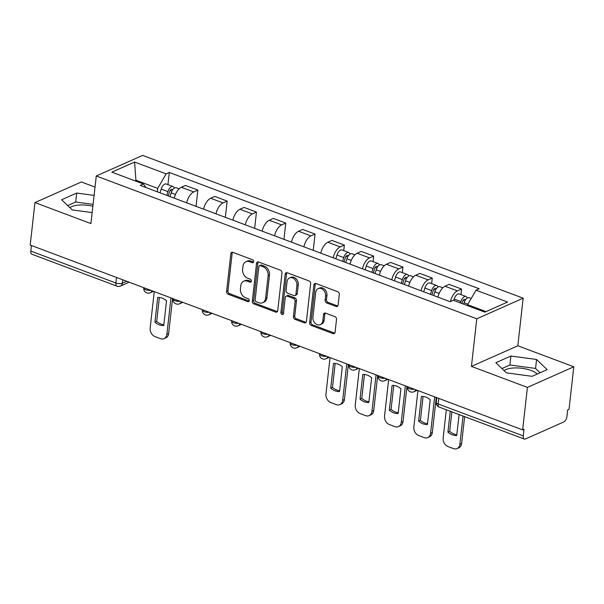 <?xml version="1.0" encoding="UTF-8"?>
<svg xmlns="http://www.w3.org/2000/svg" width="604" height="604" viewBox="0 0 604 604"><rect width="100%" height="100%" fill="white"/><g stroke="black" fill="none" stroke-linecap="round" stroke-linejoin="round"><path stroke-width="0.91" d="M253.612 261.668A1.601 1.231 -114 0 0 252.487 259.72L232.895 252.366A2.288 1.759 -114 0 0 231.732 252.374A2.288 1.759 -114 0 0 230.819 253.771L226.591 291.483A2.288 1.759 -114 0 0 228.199 294.269L247.783 301.623A1.601 1.231 -114 0 0 248.116 298.686L245.579 297.734A7.308 5.64 -114 0 1 240.43 288.818L240.785 285.677A7.308 5.64 -114 0 1 243.714 281.207A7.308 5.64 -114 0 1 247.436 281.185L249.973 282.136A1.601 1.231 -114 0 0 250.298 279.207L247.761 278.248A7.308 5.64 -114 0 1 242.619 269.331L242.967 266.19A7.308 5.64 -114 0 1 245.903 261.728A7.308 5.64 -114 0 1 249.618 261.698L252.155 262.649A1.601 1.231 -114 0 0 253.612 261.668M69.868 207.663A18.15 6.976 -173.6 0 1 92.873 206.266M504.091 370.637A18.15 6.976 -173.6 0 1 531.037 370.448A18.15 6.976 -173.6 0 1 537.183 374.057M336.043 306.47A2.288 1.759 -114 0 0 337.206 306.462A2.288 1.759 -114 0 0 338.119 305.065L339.312 294.488A2.288 1.759 -114 0 0 337.704 291.702L315.945 283.533A2.288 1.759 -114 0 0 314.782 283.548A2.288 1.759 -114 0 0 313.869 284.937L309.641 322.649A2.288 1.759 -114 0 0 311.249 325.435L333 333.604A2.288 1.759 -114 0 0 334.163 333.597A2.288 1.759 -114 0 0 335.077 332.2L336.511 319.418A2.288 1.759 -114 0 0 334.903 316.632L325.594 313.136A2.288 1.759 -114 0 0 324.431 313.144A2.288 1.759 -114 0 0 323.517 314.541L322.808 320.883A6.108 4.711 -114 0 1 320.354 324.612A6.108 4.711 -114 0 1 315.114 323.223A6.108 4.711 -114 0 1 312.94 317.175L315.726 292.351A6.108 4.711 -114 0 1 318.18 288.621A6.108 4.711 -114 0 1 323.412 290.003A6.108 4.711 -114 0 1 325.586 296.051L325.126 300.188A2.288 1.759 -114 0 0 326.734 302.974L336.043 306.47L337.394 305.873A2.288 1.759 -114 0 0 337.795 305.971M476.783 318.799L471.437 366.394L527.405 387.406L522.641 429.882L30.2 245.058L34.964 202.582L90.932 223.586L96.27 175.99L476.783 318.799L523.17 298.187L142.665 155.379L96.27 175.99M281.977 272.97A2.288 1.759 -114 0 0 280.369 270.184L258.618 262.015A2.288 1.759 -114 0 0 257.455 262.03A2.288 1.759 -114 0 0 256.534 263.419L252.306 301.132A2.288 1.759 -114 0 0 253.914 303.918L275.666 312.087A2.288 1.759 -114 0 0 276.828 312.079A2.288 1.759 -114 0 0 277.749 310.683L281.977 272.97M287.277 272.774L309.037 280.943A2.288 1.759 -114 0 1 310.645 283.729L306.409 321.441A2.288 1.759 -114 0 1 305.496 322.838A2.288 1.759 -114 0 1 304.333 322.846L295.024 319.35A2.288 1.759 -114 0 1 293.416 316.564L295.13 301.268A2.288 1.759 -114 0 0 293.521 298.482L287.345 296.164A2.288 1.759 -114 0 0 286.183 296.171A2.288 1.759 -114 0 0 285.269 297.568L283.48 313.491A1.601 1.231 -114 0 1 280.898 312.525L285.201 274.178A2.288 1.759 -114 0 1 286.115 272.789A2.288 1.759 -114 0 1 287.277 272.774M527.405 387.406L573.8 366.787L569.036 409.263L567.684 409.867L566.945 416.481A4.651 2.356 110.6 0 1 563.759 421.954L525.48 438.965A4.651 2.356 110.6 0 1 524.325 439.048L439.244 407.119A4.651 2.356 -69.4 0 1 438.172 403.963L523.253 435.892A4.651 2.356 110.6 0 0 524.325 439.048M95.024 187.097L81.359 181.97L34.964 202.582M573.8 366.787L517.832 345.782L523.17 298.187M522.641 429.882L524 429.278L523.253 435.892M116.512 277.455L115.892 283.004A4.651 2.356 -69.4 0 0 116.957 286.16L31.884 254.231A4.651 2.356 -69.4 0 1 30.812 251.075L115.892 283.004A4.651 1.789 6.4 0 0 122.348 283.216L126.704 281.275M31.431 245.518L30.812 251.075M186.696 202.831A10.706 5.421 -69.4 0 1 193.748 191.921L181.351 187.27A10.706 5.421 110.6 0 0 174.299 198.18M181.351 187.27L185.473 185.436L197.87 190.086L196.051 206.341M193.748 191.921L197.87 190.086M225.345 217.342L227.172 201.087L214.775 196.428L210.653 198.263A10.706 5.421 110.6 0 0 203.593 209.173M215.99 213.831A10.706 5.421 -69.4 0 1 223.042 202.914L227.172 201.087M254.646 228.335L256.466 212.079L244.076 207.429L239.947 209.263A10.706 5.421 110.6 0 0 232.895 220.173M245.292 224.824A10.706 5.421 -69.4 0 1 252.344 213.914L256.466 212.079M283.948 239.327L285.767 223.072L273.37 218.422L269.248 220.256A10.706 5.421 110.6 0 0 262.196 231.166M274.594 235.817A10.706 5.421 -69.4 0 1 281.645 224.907L285.767 223.072M313.242 250.328L315.069 234.073L302.672 229.422L298.55 231.257A10.706 5.421 110.6 0 0 291.49 242.166M303.887 246.817A10.706 5.421 -69.4 0 1 310.939 235.907L315.069 234.073M343.744 250.622L344.363 245.065L331.974 240.415L327.844 242.249A10.706 5.421 110.6 0 0 320.792 253.159M333.189 257.81A10.706 5.421 -69.4 0 1 340.241 246.9L344.363 245.065M373.038 261.623L373.665 256.066L361.267 251.415L357.145 253.242A10.706 5.421 110.6 0 0 350.094 264.159M362.483 268.81A10.706 5.421 -69.4 0 1 369.542 257.9L373.665 256.066M402.339 272.615L402.966 267.059L390.569 262.408L386.439 264.242A10.706 5.421 110.6 0 0 379.387 275.152M391.785 279.803A10.706 5.421 -69.4 0 1 398.836 268.893L402.966 267.059M431.641 283.608L432.26 278.059L419.863 273.408L415.741 275.235A10.706 5.421 110.6 0 0 408.689 286.145M421.086 290.803A10.706 5.421 -69.4 0 1 428.138 279.886L432.26 278.059M460.935 294.609L461.562 289.052L449.165 284.401L445.042 286.236A10.706 5.421 110.6 0 0 437.991 297.145M450.433 301.562A10.706 5.421 -69.4 0 1 457.432 290.886L461.562 289.052M157.319 191.808L157.697 188.388L136.104 180.279L134.934 180.8M135.998 181.2L134.586 162.046L166.138 173.884L157.697 188.388M146.017 187.565L143.412 183.986L111.861 172.14L134.586 162.046M486.031 311.611L467.594 304.688L476.027 290.192L479.206 288.78L169.316 172.472L166.138 173.884M476.027 290.192L507.579 302.038L484.861 312.132L453.302 300.286L450.123 301.698L140.234 185.398L143.412 183.986M94.096 195.394L76.685 193.053L61.608 199.75L72.201 209.898L92.17 212.585M471.437 366.394L517.832 345.782M547.156 369.625L536.563 359.471L510.909 356.02L495.831 362.717L506.424 372.864L532.079 376.322L547.156 369.625M467.594 304.688L467.488 305.609M167.95 184.643L169.316 172.472M93.091 204.363L75.674 202.015L67.686 205.571M75.674 202.015L76.685 193.053M540.074 372.766L535.559 368.44L509.897 364.982L501.909 368.538M535.559 368.44L536.563 359.471M509.897 364.982L510.909 356.02M253.514 262.053A1.601 1.231 -114 0 1 253.506 262.053L250.97 261.102A7.308 5.64 -114 0 0 247.255 261.124L245.903 261.728M243.714 281.207L245.065 280.611A7.308 5.64 -114 0 1 248.788 280.581L251.324 281.532A1.601 1.231 -114 0 0 251.332 281.539L249.973 282.136M232.495 252.268A2.288 1.759 -114 0 0 232.17 253.167L227.942 290.879A2.288 1.759 -114 0 0 229.55 293.665L249.135 301.019A1.601 1.231 -114 0 0 249.142 301.026L247.783 301.623M258.21 261.917A2.288 1.759 -114 0 0 257.885 262.823L253.657 300.535A2.288 1.759 -114 0 0 255.266 303.321L277.017 311.483A2.288 1.759 -114 0 0 277.417 311.581M260.316 265.715A1.601 1.231 -114 0 0 258.859 266.696L255.145 299.795A1.601 1.231 -114 0 0 256.27 301.751L258.942 302.755A7.308 5.64 -114 0 0 262.664 302.725A7.308 5.64 -114 0 0 265.594 298.263L268.131 275.635A7.308 5.64 -114 0 0 262.989 266.719L260.316 265.715L261.668 265.111A1.601 1.231 -114 0 0 260.853 265.118L259.501 265.722M262.664 302.725L264.016 302.128A7.308 5.64 -114 0 0 266.945 297.659L265.594 298.263M261.668 265.111L264.341 266.115A7.308 5.64 -114 0 1 269.482 275.031L266.945 297.659M286.183 296.171L287.534 295.567A2.288 1.759 -114 0 1 288.697 295.56L294.873 297.878A2.288 1.759 -114 0 1 296.481 300.671L294.767 315.96A2.288 1.759 -114 0 0 296.375 318.746L305.684 322.242A2.288 1.759 -114 0 0 306.085 322.34M286.877 272.676A2.288 1.759 -114 0 0 286.553 273.582L282.257 311.921A1.601 1.231 -114 0 0 283.389 313.876M296.911 285.398A6.108 4.711 -114 0 0 294.737 279.35A6.108 4.711 -114 0 0 289.497 277.961A6.108 4.711 -114 0 0 287.051 281.698L286.07 290.441A2.288 1.759 -114 0 0 287.678 293.234L293.854 295.552A2.288 1.759 -114 0 0 295.016 295.537A2.288 1.759 -114 0 0 295.93 294.148L296.911 285.398L298.263 284.801A6.108 4.711 -114 0 0 296.088 278.746A6.108 4.711 -114 0 0 290.849 277.364L289.497 277.961M295.016 295.537L296.368 294.941A2.288 1.759 -114 0 0 297.281 293.544L295.93 294.148M298.263 284.801L297.281 293.544M318.18 288.621L319.531 288.017A6.108 4.711 -114 0 1 324.763 289.407A6.108 4.711 -114 0 1 326.945 295.454L326.477 299.592A2.288 1.759 -114 0 0 328.085 302.377L337.394 305.873M320.354 324.612L321.706 324.008A6.108 4.711 -114 0 0 324.159 320.279L322.808 320.883M325.194 313.038A2.288 1.759 -114 0 0 324.869 313.944L324.159 320.279M315.545 283.435A2.288 1.759 -114 0 0 315.22 284.341L310.992 322.053A2.288 1.759 -114 0 0 312.6 324.839L334.352 333A2.288 1.759 -114 0 0 334.752 333.098M169.988 196.564L171.136 192.812A5.814 2.945 -69.4 0 1 176.164 187.731L179.124 188.841M157.704 297.478L154.934 322.196A14.541 11.219 -114 0 0 163.76 325.511L166.53 300.784A14.541 11.219 -114 0 0 157.704 297.478M154.254 291.619L150.154 328.1A6.984 5.383 -114 0 0 155.077 336.617L160.521 338.663A6.984 5.383 -114 0 0 164.077 338.64A6.984 5.383 -114 0 0 166.87 334.374L170.962 297.893M168.237 195.907L169.498 191.8A2.794 1.412 -69.4 0 1 171.913 189.362A2.794 1.412 -69.4 0 1 172.45 189.988M166.795 195.364L167.942 191.611A5.814 2.945 -69.4 0 1 172.978 186.53A5.814 2.945 -69.4 0 1 174.194 188.138M160.03 192.827L161.185 189.075A5.814 2.945 -69.4 0 1 166.213 183.993L172.978 186.53M159.373 297.485L156.685 321.419A14.541 11.219 -114 0 0 163.843 324.718M172.57 298.489L168.629 333.589A6.984 5.383 66 0 1 165.828 337.855L164.077 338.64M156.685 321.419L154.934 322.196M345.782 262.536L346.93 258.784A5.814 2.945 -69.4 0 1 351.958 253.71L354.918 254.812M333.499 363.449L330.72 388.176A14.541 11.219 -114 0 0 339.546 391.49L342.325 366.764A14.541 11.219 -114 0 0 333.499 363.449M330.041 357.591L325.949 394.08A6.984 5.383 -114 0 0 330.864 402.596L336.315 404.642A6.984 5.383 -114 0 0 339.863 404.612A6.984 5.383 -114 0 0 342.664 400.354L346.756 363.865M344.031 261.879L345.292 257.78A2.794 1.412 -69.4 0 1 347.7 255.341A2.794 1.412 -69.4 0 1 348.244 255.968M342.589 261.343L343.736 257.591A5.814 2.945 -69.4 0 1 348.765 252.51A5.814 2.945 -69.4 0 1 349.988 254.11M335.824 258.799L336.972 255.054A5.814 2.945 -69.4 0 1 342.007 249.973L348.765 252.51M335.167 363.465L332.479 387.391A14.541 11.219 -114 0 0 339.637 390.697M348.365 364.469L344.423 399.569A6.984 5.383 66 0 1 341.622 403.834L339.863 404.612M332.479 387.391L330.72 388.176M375.076 273.536L376.224 269.784A5.814 2.945 -69.4 0 1 381.26 264.703L384.212 265.813M362.793 374.45L360.022 399.169A14.541 11.219 -114 0 0 368.848 402.483L371.619 377.764A14.541 11.219 -114 0 0 362.793 374.45M359.342 368.591L355.25 405.073A6.984 5.383 -114 0 0 360.165 413.589L365.609 415.635A6.984 5.383 -114 0 0 369.165 415.612A6.984 5.383 -114 0 0 371.966 411.347L376.058 374.865M373.332 272.88L374.586 268.772A2.794 1.412 -69.4 0 1 377.002 266.334A2.794 1.412 -69.4 0 1 377.545 266.96M371.883 272.336L373.038 268.584A5.814 2.945 -69.4 0 1 378.066 263.503A5.814 2.945 -69.4 0 1 379.282 265.111M365.126 269.799L366.273 266.047A5.814 2.945 -69.4 0 1 371.301 260.966L378.066 263.503M364.461 374.457L361.781 398.391A14.541 11.219 -114 0 0 368.938 401.69M377.659 375.462L373.725 410.561A6.984 5.383 66 0 1 370.924 414.827L369.165 415.612M361.781 398.391L360.022 399.169M404.378 284.529L405.526 280.777A5.814 2.945 -69.4 0 1 410.554 275.696L413.514 276.806M392.094 385.443L389.323 410.169A14.541 11.219 -114 0 0 398.149 413.483L400.92 388.757A14.541 11.219 -114 0 0 392.094 385.443M388.644 379.584L384.552 416.065A6.984 5.383 -114 0 0 389.467 424.589L394.91 426.628A6.984 5.383 -114 0 0 398.466 426.605A6.984 5.383 -114 0 0 401.26 422.339L405.352 385.858M402.626 283.872L403.887 279.773A2.794 1.412 -69.4 0 1 406.303 277.334A2.794 1.412 -69.4 0 1 406.839 277.961M401.184 283.329L402.332 279.584A5.814 2.945 -69.4 0 1 407.368 274.503A5.814 2.945 -69.4 0 1 408.583 276.103M394.427 280.792L395.575 277.04A5.814 2.945 -69.4 0 1 400.603 271.966L407.368 274.503M393.763 385.458L391.075 409.384A14.541 11.219 -114 0 0 398.24 412.691M406.96 386.462L403.019 421.562A6.984 5.383 66 0 1 400.218 425.828L398.466 426.605M391.075 409.384L389.323 410.169M433.68 295.53L434.827 291.777A5.814 2.945 -69.4 0 1 439.855 286.696L442.808 287.806M421.396 396.443L418.617 421.162A14.541 11.219 -114 0 0 427.443 424.476L430.222 399.75A14.541 11.219 -114 0 0 421.396 396.443M417.938 390.584L413.846 427.066A6.984 5.383 -114 0 0 418.761 435.582L424.212 437.628A6.984 5.383 -114 0 0 427.76 437.606A6.984 5.383 -114 0 0 430.561 433.34L434.654 396.858M431.928 294.873L433.189 290.766A2.794 1.412 -69.4 0 1 435.597 288.327A2.794 1.412 -69.4 0 1 436.141 288.954M430.486 294.329L431.634 290.577A5.814 2.945 -69.4 0 1 436.662 285.496A5.814 2.945 -69.4 0 1 437.885 287.104M423.721 291.792L424.869 288.04A5.814 2.945 -69.4 0 1 429.905 282.959L436.662 285.496M423.064 396.451L420.376 420.384A14.541 11.219 -114 0 0 427.534 423.683M436.254 397.455L432.321 432.555A6.984 5.383 66 0 1 429.519 436.82L427.76 437.606M420.376 420.384L418.617 421.162M463.691 304.19L464.121 302.77A5.814 2.945 -69.4 0 1 469.157 297.689L471.211 298.467M450.259 411.256L447.919 432.162A14.541 11.219 -114 0 0 456.745 435.469L459.093 414.563M446.318 409.776L443.147 438.059A6.984 5.383 -114 0 0 448.062 446.582L453.506 448.621A6.984 5.383 -114 0 0 457.062 448.598A6.984 5.383 -114 0 0 459.863 444.333L463.034 416.05M461.947 303.533L462.483 301.766A2.794 1.412 -69.4 0 1 464.899 299.327A2.794 1.412 -69.4 0 1 465.442 299.946M460.497 302.989L460.928 301.57A5.814 2.945 -69.4 0 1 465.963 296.496A5.814 2.945 -69.4 0 1 467.179 298.097M453.74 300.452L454.17 299.033A5.814 2.945 -69.4 0 1 459.199 293.959L465.963 296.496M451.868 411.853L449.678 431.377A14.541 11.219 -114 0 0 456.835 434.684M464.635 416.647L461.622 443.555A6.984 5.383 66 0 1 458.821 447.821L457.062 448.598M449.678 431.377L447.919 432.162M122.733 279.788L122.348 283.216A4.651 3.594 -114 0 1 120.483 286.054L129.165 282.204M428.138 279.886L415.741 275.235M398.836 268.893L386.439 264.242M369.542 257.9L357.145 253.242M340.241 246.9L327.844 242.249M310.939 235.907L298.55 231.257M281.645 224.907L269.248 220.256M252.344 213.914L239.947 209.263M223.042 202.914L210.653 198.263M457.432 290.886L445.042 286.236M143.782 287.685L143.744 288.01A4.651 1.789 6.4 0 0 146.002 289.852A4.651 1.789 6.4 0 0 150.751 290.305M151.959 290.758A4.651 3.594 66 0 1 150.26 292.781L153.514 291.339M173.084 298.686L173.046 299.01A4.651 1.789 6.4 0 0 175.303 300.845A4.651 1.789 6.4 0 0 180.045 301.298M202.378 309.678L202.348 310.003A4.651 1.789 6.4 0 0 204.597 311.845A4.651 1.789 6.4 0 0 209.346 312.291M231.679 320.679L231.642 321.003A4.651 1.789 6.4 0 0 233.899 322.838A4.651 1.789 6.4 0 0 238.648 323.291M260.981 331.672L260.943 331.996A4.651 1.789 6.4 0 0 263.201 333.838A4.651 1.789 6.4 0 0 267.942 334.284M290.275 342.672L290.245 342.997A4.651 1.789 6.4 0 0 292.495 344.831A4.651 1.789 6.4 0 0 297.243 345.284M319.576 353.665L319.539 353.989A4.651 1.789 6.4 0 0 321.796 355.824A4.651 1.789 6.4 0 0 326.538 356.277M348.878 364.657L348.84 364.982A4.651 1.789 6.4 0 0 351.09 366.824A4.651 1.789 6.4 0 0 355.839 367.277M378.172 375.658L378.134 375.982A4.651 1.789 6.4 0 0 380.392 377.817A4.651 1.789 6.4 0 0 385.141 378.27M407.474 386.651L407.436 386.975A4.651 1.789 6.4 0 0 409.693 388.817A4.651 1.789 6.4 0 0 414.435 389.27M181.26 301.751A4.651 3.594 66 0 1 179.562 303.782L182.808 302.332M210.554 312.751A4.651 3.594 66 0 1 208.856 314.775L212.11 313.333M239.856 323.744A4.651 3.594 66 0 1 238.157 325.775L241.411 324.325M269.158 334.744A4.651 3.594 66 0 1 267.459 336.768L270.705 335.326M298.452 345.737A4.651 3.594 66 0 1 296.753 347.768L300.007 346.318M327.753 356.73A4.651 3.594 66 0 1 326.054 358.761L329.308 357.319M357.047 367.73A4.651 3.594 66 0 1 355.356 369.754L358.602 368.312M386.349 378.723A4.651 3.594 66 0 1 384.65 380.754L387.904 379.312M415.65 389.723A4.651 3.594 66 0 1 413.951 391.747L417.198 390.305M438.798 398.414L438.172 403.963A4.651 1.789 6.4 0 1 436.254 402.241A4.651 4.651 0 0 0 439.244 407.119M250.97 261.102L249.618 261.698M248.788 280.581L247.436 281.185M229.55 293.665L228.199 294.269M227.942 290.879L226.591 291.483M232.17 253.167L230.819 253.771M253.506 262.053L252.155 262.649M277.017 311.483L275.666 312.087M255.266 303.321L253.914 303.918M253.657 300.535L252.306 301.132M257.885 262.823L256.534 263.419M269.482 275.031L268.131 275.635M264.341 266.115L262.989 266.719M305.684 322.242L304.333 322.846M296.375 318.746L295.024 319.35M294.767 315.96L293.416 316.564M296.481 300.671L295.13 301.268M294.873 297.878L293.521 298.482M288.697 295.56L287.345 296.164M282.257 311.921L280.898 312.525M286.553 273.582L285.201 274.178M328.085 302.377L326.734 302.974M326.477 299.592L325.126 300.188M326.945 295.454L325.586 296.051M324.869 313.944L323.517 314.541M334.352 333L333 333.604M312.6 324.839L311.249 325.435M310.992 322.053L309.641 322.649M315.22 284.341L313.869 284.937M171.136 192.812L175.47 194.435M170.185 190.366L171.868 191M161.185 189.075L167.942 191.611M168.629 333.589L166.87 334.374M346.93 258.784L351.264 260.415M345.979 256.345L347.655 256.972M336.972 255.054L343.736 257.591M344.423 399.569L342.664 400.354M376.224 269.784L380.558 271.407M375.273 267.338L376.956 267.972M366.273 266.047L373.038 268.584M373.725 410.561L371.966 411.347M405.526 280.777L409.859 282.408M404.574 278.338L406.258 278.965M395.575 277.04L402.332 279.584M403.019 421.562L401.26 422.339M434.827 291.777L439.161 293.401M433.868 289.331L435.552 289.965M424.869 288.04L431.634 290.577M432.321 432.555L430.561 433.34M464.121 302.77L467.889 304.182M463.17 300.331L464.854 300.958M454.17 299.033L460.928 301.57M461.622 443.555L459.863 444.333M143.744 288.01A4.651 4.651 0 0 0 150.26 292.781M173.046 299.01A4.651 4.651 0 0 0 179.562 303.782M202.348 310.003A4.651 4.651 0 0 0 208.856 314.775M231.642 321.003A4.651 4.651 0 0 0 238.157 325.775M260.943 331.996A4.651 4.651 0 0 0 267.459 336.768M290.245 342.997A4.651 4.651 0 0 0 296.753 347.768M319.539 353.989A4.651 4.651 0 0 0 326.054 358.761M348.84 364.982A4.651 4.651 0 0 0 355.356 369.754M378.134 375.982A4.651 4.651 0 0 0 384.65 380.754M407.436 386.975A4.651 4.651 0 0 0 413.951 391.747M436.767 397.651L436.254 402.241M116.957 286.16A4.651 4.651 0 0 0 120.483 286.054"/></g></svg>
